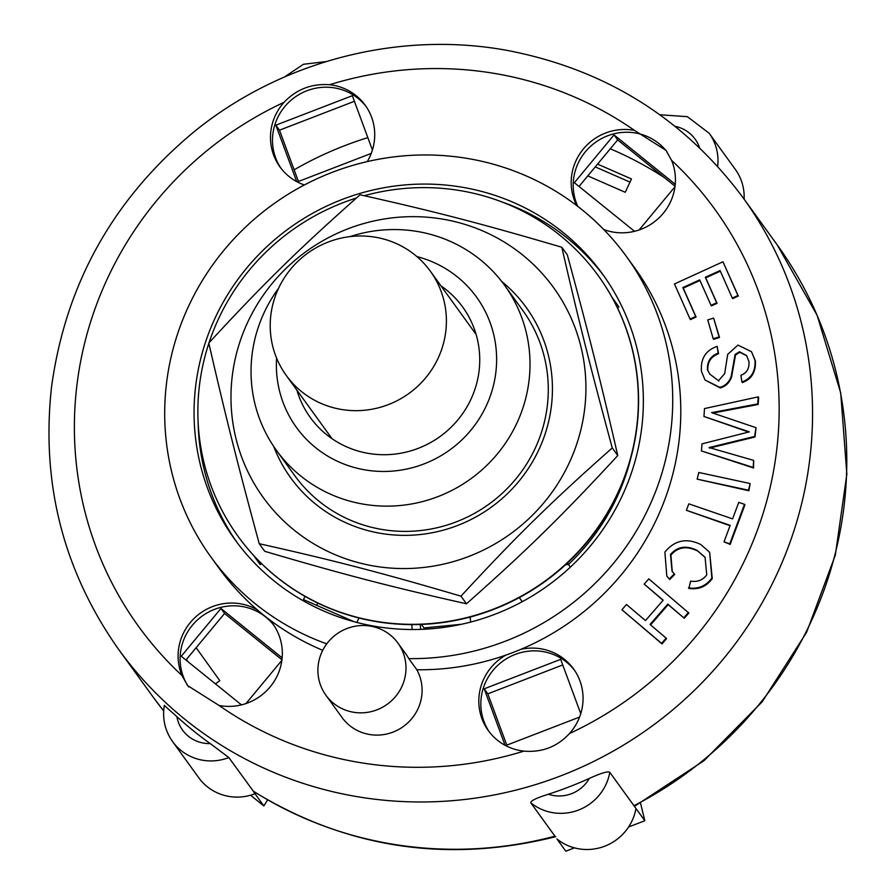 <?xml version="1.0" encoding="UTF-8"?>
<svg xmlns="http://www.w3.org/2000/svg" width="896" height="896" viewBox="0 0 896 896"><rect width="100%" height="100%" fill="white"/><g stroke="black" fill="none" stroke-linecap="round" stroke-linejoin="round"><path stroke-width="1.34" d="M279.642 286.048A88.928 86.498 144.1 0 1 430.349 271.197A88.928 86.498 144.1 0 1 412.238 390.958A88.928 86.498 144.1 0 1 291.166 381.606A88.928 86.498 144.1 0 1 286.272 375.458A88.928 86.498 144.1 0 1 279.642 286.048M440.966 285.869A94.114 91.549 144.1 0 1 462.739 307.104A94.114 91.549 144.1 0 1 478.307 376.029A94.114 91.549 144.1 0 1 406.75 451.954A94.114 91.549 144.1 0 1 310.251 417.446A94.114 91.549 144.1 0 1 296.89 390.13M416.886 256.581A111.16 108.125 144.1 0 1 494.928 378.515A111.16 108.125 144.1 0 1 373.318 470.982A111.16 108.125 144.1 0 1 276.606 358.098M278.544 288.322A140.795 136.965 -35.9 0 0 276.461 450.386A140.795 136.965 -35.9 0 0 420.818 502.006A140.795 136.965 -35.9 0 0 527.867 388.416A140.795 136.965 -35.9 0 0 504.594 285.309A140.795 136.965 -35.9 0 0 350 236.611M276.461 450.386L294.739 475.642A140.795 136.965 -35.9 0 0 439.096 527.262A140.795 136.965 -35.9 0 0 546.146 413.672A140.795 136.965 -35.9 0 0 522.861 310.565L504.594 285.309M273.694 446.41A145.342 141.389 -35.9 0 0 421.725 534.363A145.342 141.389 -35.9 0 0 550.222 413.84A145.342 141.389 -35.9 0 0 501.682 281.434M451.08 562.24A179.133 174.261 -35.9 0 0 536.323 267.322A179.133 174.261 -35.9 0 0 237.933 348.264A179.133 174.261 -35.9 0 0 451.08 562.24M259.235 543.715C237.518 463.624 225.658 416.416 208.79 343.022C264.208 282.99 299.802 248.125 360.08 194.79C434.795 211.501 482.25 223.843 561.814 247.251C578.682 320.645 590.542 367.853 612.259 447.944C551.981 501.267 516.398 536.144 460.97 596.165C381.405 572.757 333.95 560.426 259.235 543.715L264.746 551.32C344.31 574.728 391.765 587.07 466.48 603.781C526.758 550.446 562.341 515.581 617.77 455.549C600.902 382.166 589.03 334.947 567.325 254.867L561.814 247.251M612.259 447.944L617.77 455.549M208.846 343.314A222.309 216.261 -35.9 0 0 238.011 536.29A222.309 216.261 -35.9 0 0 541.352 583.677A222.309 216.261 -35.9 0 0 603.03 282.576A222.309 216.261 -35.9 0 0 598.214 275.643A222.309 216.261 -35.9 0 0 364.235 195.72M356.395 198.027A222.309 216.261 -35.9 0 0 209.037 342.742M238.112 536.435A222.309 216.261 -35.9 0 0 238.213 536.57A222.309 216.261 -35.9 0 0 541.542 583.957A222.309 216.261 -35.9 0 0 603.232 282.856A222.309 216.261 -35.9 0 0 598.416 275.912A222.309 216.261 -35.9 0 0 598.315 275.778M565.578 564.726L568.422 564.446A216.384 210.493 -35.9 0 0 568.445 564.424L570.371 567.112M567.403 563.035L568.422 564.446M461.306 624.299L423.954 627.95L421.4 624.422M469.493 617.221L470.299 618.318M630.795 458.158A216.384 210.493 144.1 0 1 568.445 564.424M460.97 596.165L466.48 603.781M420.672 629.384L420.246 624.467M579.018 186.469L617.669 139.899L675.035 186.211M298.446 181.485L279.485 130.189L354.402 101.293M506.789 745.136L487.827 693.84L562.744 664.944M185.92 660.027L224.571 613.469L281.938 659.781M522.278 601.686L519.333 597.576M316.68 605.338L317.744 603.053M260.266 564.603L253.949 555.822M294.134 169.803A355.701 346.013 144.1 0 1 367.83 137.626M610.266 148.814A355.701 346.013 144.1 0 1 664.462 177.677M187.846 661.584L186.368 659.49M196.134 647.718L219.822 680.702L215.432 683.85M597.565 164.114L631.467 178.942L625.24 192.282L587.787 175.896M629.989 182.101L595.246 166.902M164.494 705.611L176.893 716.666A385.336 374.842 -35.9 0 0 210.235 743.579L228.838 757.557L253.4 791.314M548.374 794.226A385.336 374.842 -35.9 0 0 589.322 778.434A34.093 33.163 144.1 0 1 548.374 794.226C536.413 798 530.544 800.845 530.768 802.782L554.938 836.17A385.336 374.842 144.1 0 1 253.008 790.944L263.872 805.974L267.59 799.915M640.539 803.13L644.829 820.736L633.954 805.706L634.715 806.165L703.976 760.704L762.171 701.814L806.646 632.229L835.318 555.15L846.854 474.141L840.706 392.941L817.118 315.314L777.202 244.899A385.336 374.842 144.1 0 1 633.954 805.706L635.97 808.483A48.91 47.578 -35.9 0 1 604.766 846.182A48.91 47.578 -35.9 0 1 556.954 838.958L565.813 851.2L574.448 847.874M628.6 826.986L644.829 820.736M250.566 795.222L263.872 805.974M253.008 790.944L255.013 793.733A48.91 47.578 -35.9 0 1 198.744 777.739L172.558 741.563A48.91 47.578 -35.9 0 0 228.838 757.557M674.968 186.771L639.106 229.97M634.547 231.302L574.358 182.706L614.04 134.893L617.669 139.899M296.722 181.619L275.856 125.171L279.485 130.189M275.856 125.171L352.33 95.693L372.411 150.024M505.064 745.27L484.198 688.822L560.672 659.344L580.754 713.675M579.578 717.069L505.635 745.584M281.87 660.33L246.008 703.539M241.45 704.861L181.261 656.264L220.942 608.462L224.571 613.469M412.194 629.518L411.757 624.602M522.234 601.709L519.288 597.61M354.166 621.734L303.475 599.57L304.976 596.355M612.046 297.371L618.912 306.925L617.512 307.933M261.565 563.662L260.21 564.637L253.613 555.453M589.322 778.434C601.115 773.069 607.947 771.03 609.795 772.318L633.954 805.706M744.117 199.17A48.91 47.578 -35.9 0 0 735.336 169.422L709.162 133.246A48.91 47.578 -35.9 0 1 717.651 166.365M614.04 134.893L675.248 184.296M371.235 153.418L297.293 181.922M484.198 688.822L487.827 693.84M220.942 608.462L282.15 657.866M366.206 106.669A52.618 51.184 -35.9 0 0 286.093 105.078A52.618 51.184 -35.9 0 0 281.008 168.325M304.36 184.968A52.618 51.184 144.1 0 1 279.978 166.947A52.618 51.184 144.1 0 1 284.077 102.301C296.43 89.298 311.618 83.44 329.627 84.728A52.618 51.184 144.1 0 1 365.221 105.258A52.618 51.184 144.1 0 1 367.248 161.605M273.829 625.274A52.618 51.184 -35.9 0 0 206.438 613.267A52.618 51.184 -35.9 0 0 183.982 678.306A52.618 51.184 -35.9 0 0 188.642 686.963M322.728 650.306A256.402 249.413 144.1 0 1 269.461 619.685A52.618 51.184 144.1 0 1 272.843 623.874A52.618 51.184 144.1 0 1 273.627 682.181A52.618 51.184 144.1 0 1 219.061 705.466L187.622 685.597L181.978 675.528A52.618 51.184 144.1 0 1 196.381 616.302A52.618 51.184 144.1 0 1 257.286 609.862A256.402 249.413 144.1 0 1 219.05 568.243L210.997 557.11A256.402 249.413 144.1 0 1 272.496 204.736A256.402 249.413 144.1 0 1 626.427 256.491A256.402 249.413 144.1 0 1 641.85 521.315A256.402 249.413 144.1 0 1 408.789 658.616L416.842 669.749A44.464 43.254 144.1 0 1 401.206 727.978A44.464 43.254 144.1 0 1 342.026 717.506L325.92 695.24A44.464 43.254 144.1 0 1 332.696 637.291A44.464 43.254 144.1 0 1 397.958 643.115A44.464 43.254 144.1 0 1 405.317 675.674A44.464 43.254 144.1 0 1 371.504 711.547A44.464 43.254 144.1 0 1 325.92 695.24M269.461 619.685A256.402 249.413 144.1 0 1 257.286 609.862M574.549 670.32A52.618 51.184 -35.9 0 0 507.909 657.888A52.618 51.184 -35.9 0 0 489.35 731.976M626.427 256.491L634.491 267.624A256.402 249.413 144.1 0 1 520.845 649.342A52.618 51.184 144.1 0 1 573.563 668.909A52.618 51.184 144.1 0 1 569.453 733.566C557.245 746.76 542.058 752.606 523.902 751.128A52.618 51.184 144.1 0 1 488.309 730.598A52.618 51.184 144.1 0 1 505.893 655.099A256.402 249.413 144.1 0 1 416.842 669.749M520.845 649.342A256.402 249.413 144.1 0 1 505.893 655.099M666.938 151.726A52.618 51.184 -35.9 0 0 598.752 140.179A52.618 51.184 -35.9 0 0 577.819 206.416M576.766 205.61A52.618 51.184 144.1 0 1 582.131 150.55A52.618 51.184 144.1 0 1 634.469 130.39L665.974 150.349L671.563 160.339A52.618 51.184 144.1 0 1 660.251 216.642A52.618 51.184 144.1 0 1 603.792 229.555M722.949 261.778L738.326 296.061L732.704 298.637L732.301 298.077L720.082 270.547L705.32 277.29L716.643 302.758L711.021 305.323L699.709 279.866L682.853 287.571L695.688 316.478L690.066 319.054L674.475 283.954L722.949 261.778L737.923 295.501L732.301 298.077M720.35 271.163L705.723 277.85L717.046 303.318L711.424 305.883L711.021 305.323M699.978 280.482L683.256 288.131L696.091 317.038L690.469 319.603L690.066 319.054M684.275 618.274L667.778 604.083L650.048 624.478L666.142 638.12L661.584 643.362L621.925 609.762L626.483 604.52L645.456 620.581L663.174 600.186L644.213 584.114L648.771 578.872L688.834 613.032L684.275 618.274L668.181 604.643L650.563 624.915M666.142 638.12L666.546 638.669L661.987 643.922L621.925 609.762M663.074 600.309L644.213 584.114M744.498 504.336L744.901 504.896L730.173 544.398L724.024 541.867L730.184 525.347L686.403 510.306L688.811 503.843L732.592 518.885L738.752 502.365L744.498 504.336L729.77 543.838L724.024 541.867M730.05 525.717L686.403 510.306M713.619 318.102L719.51 337.501L713.608 339.326L713.216 338.766L707.728 319.928L713.619 318.102L719.107 336.941L713.216 338.766M750.131 483.526L748.91 490.762L697.144 479.147L698.779 472.472L750.131 483.526L748.507 490.202L697.144 479.147M709.643 552.306L712.264 578.603C706.429 586.589 698.634 589.87 688.878 588.437L690.603 581.134C697.536 582.21 702.923 580.104 706.742 574.829L705.074 557.29L697.379 550.547C686.47 545.082 677.499 546.392 670.499 554.478L672.067 571.368L674.341 573.821L669.334 578.95L666.826 576.15L664.877 552.104C674.632 540.187 686.627 537.678 700.851 544.555L709.643 552.306L711.861 578.054C706.026 586.029 698.23 589.31 688.475 587.877M705.264 557.57L697.782 551.096C686.874 545.642 677.902 546.952 670.902 555.038L672.28 571.648M674.341 573.821L674.744 574.381L669.738 579.51L666.826 576.15M707.862 370.53L709.811 374.136L718.502 380.688L724.674 373.654L727.709 354.357L737.968 345.094L751.498 351.714L754.992 360.338C755.597 371.381 751.24 378.605 741.922 382.01L740.914 375.278C746.76 373.061 749.437 368.514 748.978 361.648L746.592 355.544L739.458 351.736L735.112 354.446L731.181 376.421C729.019 382.278 725.234 385.93 719.813 387.363L705.018 380.005L701.445 371.291C700.493 358.613 705.723 350.314 717.136 346.382L718.558 353.674C710.942 356.53 707.37 362.152 707.862 370.53L710.013 374.405M751.498 351.714L755.395 360.898C756 371.93 751.643 379.165 742.325 382.57L741.922 382.01M746.794 355.835L739.861 352.296L735.515 354.995L731.584 376.981C729.422 382.838 725.637 386.478 720.216 387.923L705.018 380.005M758.15 404.466L757.747 403.906L722.546 410.581A1286.107 1251.096 144.1 0 1 711.626 412.642L756.022 427.694L754.622 436.442L709.094 447.552L753.659 460.387L753.155 467.421L701.445 450.946L701.96 443.89L749.336 431.861L703.942 416.472L704.514 408.576L758.251 396.861L758.654 397.421L758.15 404.466L722.949 411.141A1286.107 1251.096 144.1 0 1 712.712 413.078M756.022 427.694L755.026 436.99L709.498 448.101M753.659 460.387L753.558 467.981L701.445 450.946M748.362 431.95L703.942 416.472M738.326 296.061L737.923 295.501M705.723 277.85L705.32 277.29M717.046 303.318L716.643 302.758M683.256 288.131L682.853 287.571M696.091 317.038L695.688 316.478M668.181 604.643L667.778 604.083M661.987 643.922L661.584 643.362M688.43 612.472L683.872 617.714M730.173 544.398L729.77 543.838M719.51 337.501L719.107 336.941M748.91 490.762L748.507 490.202M670.902 555.038L670.499 554.478M669.738 579.51L669.334 578.95M739.861 352.296L739.458 351.736M731.584 376.981L731.181 376.421M720.216 387.923L719.813 387.363M717.136 346.382L718.155 353.114C710.539 355.97 706.978 361.592 707.459 369.97M718.558 353.674L718.155 353.114M728.224 443.374L727.821 442.814M753.558 467.981L753.155 467.421M758.251 396.861L757.747 403.906M470.187 617.042L470.624 622.07M358.938 617.982L356.866 622.451M397.958 643.115L406.011 654.237A44.464 43.254 144.1 0 1 408.789 658.616M326.726 643.854A256.402 249.413 144.1 0 1 210.997 557.11M639.912 439.936A226.755 220.584 144.1 0 1 467.499 622.866A226.755 220.584 144.1 0 1 235.01 539.728A226.755 220.584 144.1 0 1 289.397 228.099A226.755 220.584 144.1 0 1 602.414 273.862A226.755 220.584 144.1 0 1 639.912 439.936M237.048 542.494A226.755 220.584 144.1 0 1 198.128 422.408M502.51 202.149A226.755 220.584 144.1 0 1 604.408 276.662M152.846 696.696L163.677 710.92A385.336 374.842 144.1 0 1 152.846 696.696L118.619 649.398A385.336 374.842 -35.9 0 0 154.437 691.701A385.336 374.842 -35.9 0 0 541.027 782.869A385.336 374.842 -35.9 0 0 806.691 479.797A385.336 374.842 -35.9 0 0 742.974 197.59C683.917 118.294 605.304 69.227 507.125 50.4C398.25 30.386 280.302 61.197 193.57 132.182C112.84 199.427 65.486 284.458 51.498 387.262C41.003 483.616 63.37 570.987 118.619 649.398M210.235 743.579A34.093 33.163 144.1 0 1 176.893 716.666M530.768 802.782A48.91 47.578 -35.9 0 0 578.592 810.018A48.91 47.578 -35.9 0 0 609.795 772.318M675.08 126.325A34.093 33.163 144.1 0 1 699.586 147.795M181.978 675.528A355.701 346.013 144.1 0 1 171.662 665.504A355.701 346.013 144.1 0 1 284.077 102.301M329.627 84.728A355.701 346.013 144.1 0 1 634.469 130.39M671.563 160.339A355.701 346.013 144.1 0 1 569.453 733.566M523.902 751.128A355.701 346.013 144.1 0 1 219.061 705.466M755.395 360.898L754.992 360.338M722.949 411.141L722.546 410.581M743.165 430.181L742.762 429.621M476.112 334.432L430.349 271.197M332.024 438.693L286.272 375.458M555.8 836.674C447.653 863.598 346.842 848.478 253.355 791.302M164.338 705.331C162.187 718.581 164.931 730.666 172.558 741.563M284.245 77.101L303.453 64.277L326.29 61.555M659.87 114.766L687.4 116.682L709.162 133.246M777.202 244.899L742.974 197.59M718.435 380.576L718.838 381.136"/></g></svg>
